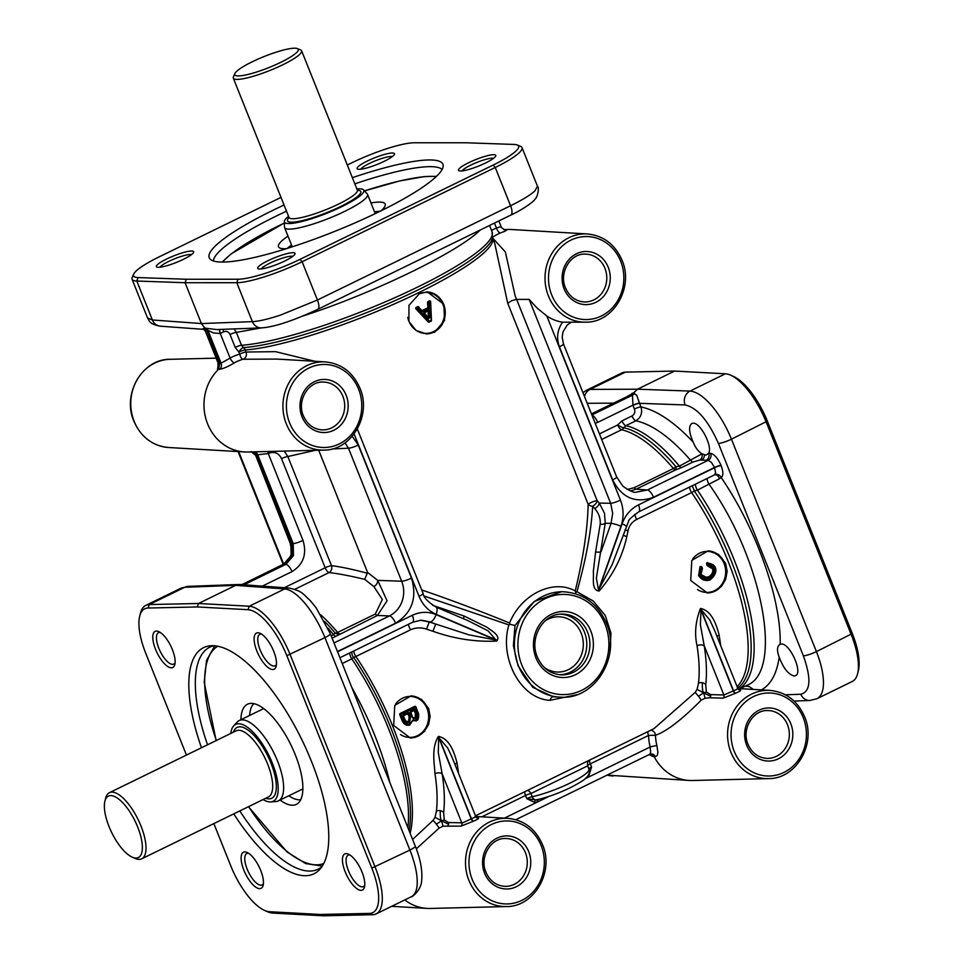 <?xml version="1.0" encoding="UTF-8"?>
<svg xmlns="http://www.w3.org/2000/svg" width="964" height="964" viewBox="0 0 964 964"><rect width="100%" height="100%" fill="white"/><g stroke="black" fill="none" stroke-linecap="round" stroke-linejoin="round"><path stroke-width="1.45" d="M261.461 327.881A10.508 9.507 -92.1 0 1 261.413 327.881L216.575 329.567L204.995 328.158L206.778 330.459L219.852 363.139L218.623 369.212A47.308 42.946 91 0 0 207.609 423.895A47.308 42.946 91 0 0 244.507 451.947A47.308 42.946 91 0 0 247.748 452.008L323.771 450.104C351.535 450.622 372.008 415.267 359.921 388.155C352.92 372.285 341.364 363.524 325.254 361.898A44.139 40.078 91 0 0 286.32 423.883A44.139 40.078 91 0 0 323.771 450.104M186.293 279.247L185.076 282.717L236.795 282.705A52.562 9.254 -21.8 0 0 265.184 276.584A52.562 9.254 -21.8 0 0 302.13 261.738L495.243 167.471A52.562 9.254 -21.8 0 0 519.536 152.408A52.562 9.254 -21.8 0 0 522.006 147.576A52.562 9.254 -21.8 0 0 520.608 146.359L517.282 144.986A49.935 8.784 158.2 0 1 516.258 150.745A49.935 8.784 158.2 0 1 493.182 165.049L300.069 259.316A49.935 8.784 158.2 0 1 264.967 273.427A49.935 8.784 158.2 0 1 238 279.235L186.293 279.247L138.057 277.572A49.935 8.784 158.2 0 1 133.707 274.101A49.935 8.784 158.2 0 1 135.888 271.27A49.935 8.784 158.2 0 1 158.964 256.966L280.994 197.391M493.182 165.049L495.243 167.471L510.559 205.742A10.508 4.001 -116 0 1 511.992 212.466A10.508 4.001 -116 0 1 510.763 215.117L510.763 215.117C520.512 210.779 533.176 202.32 534.924 199.319C537.864 196.921 539.394 187.233 537.478 186.269L534.924 190.884C530.429 195.017 522.307 199.97 510.559 205.742L317.433 300.021L280.572 315.059C268.064 319.168 258.653 321.373 252.363 321.639L201.404 323.555L204.995 328.158L202.717 328.808L203.79 329.363M197.295 606.959L198.512 603.488L149.287 604.561A52.562 20.015 -116 0 0 145.829 605.368A52.562 20.015 -116 0 0 140.467 613.176L139.696 616.213A49.935 19.015 64 0 1 148.082 608.031L197.295 606.959L248.025 609.694A49.935 19.015 64 0 1 268.052 623.588A49.935 19.015 64 0 1 286.85 655.677L371.815 868.106A49.935 19.015 64 0 1 378.611 899.99A49.935 19.015 64 0 1 369.489 913.402L320.289 914.462L269.558 911.727A49.935 19.015 64 0 1 264.594 910.426A49.935 19.015 64 0 1 249.519 897.846A49.935 19.015 64 0 1 230.721 865.744L213.863 823.593M145.829 605.368L181.124 588.136L184.69 587.281L235.65 585.365L198.512 603.488L249.266 606.223L248.025 609.694M591.438 413.881L630.119 395.132L632.444 395.168L632.986 405.41A5.254 0.928 158.2 0 1 636.674 403.916A5.254 0.928 158.2 0 1 639.518 403.314L636.698 395.168L633.312 393.143L631.227 395.132L591.667 414.436M674.631 371.056L637.505 389.191L590.004 389.408L586.654 390.167L621.949 372.935A52.562 20.015 64 0 1 625.407 372.128L674.631 371.056L725.386 373.791A52.562 20.015 64 0 1 730.604 375.165A52.562 20.015 64 0 1 746.473 388.42A52.562 20.015 64 0 1 766.26 422.196L851.224 634.625A52.562 20.015 64 0 1 858.37 668.197A52.562 20.015 64 0 1 857.599 673.691A52.562 20.015 64 0 1 852.236 681.488L816.954 698.719C820.75 696.767 822.894 692.285 823.401 685.271C823.859 675.848 821.533 664.63 816.424 651.616L731.459 439.186C726.157 426.172 719.506 414.93 711.492 405.495C703.467 396.337 696.297 391.529 689.983 391.083L637.505 389.191L633.312 393.143L627.492 396.276M332.11 638.192L377.406 615.478L387.082 600.801L377.719 580.364L401.675 581.232A7.881 1.386 -21.8 0 0 405.94 580.316A7.881 1.386 -21.8 0 0 411.483 578.087L358.271 445.055A7.881 1.386 158.2 0 1 352.728 447.284A7.881 1.386 158.2 0 1 348.474 448.2L401.675 581.232C404.229 587.871 404.374 594.571 402.096 601.343C399.626 608.019 395.409 612.875 389.444 615.912L334.014 642.964M494.737 243.434L507.727 303.238L511.86 300.66L516.632 299.406L529.116 299.394L537.297 308.263L546.805 315.987A44.85 40.717 91 0 0 562.578 322.181C557.3 329.772 556.252 338.002 559.433 346.859L612.634 479.879A7.881 1.386 -21.8 0 0 616.285 477.626A7.881 1.386 -21.8 0 0 616.647 476.903L622.792 486.109C629.287 490.809 633.734 492.833 636.156 492.194L647.386 489.989L708.179 460.31L711.468 462.443L714.493 467.48A5.254 0.928 158.2 0 1 718.192 465.998A5.254 0.928 158.2 0 1 721.036 465.383C717.831 458.201 714.36 454.201 710.625 453.381L708.661 453.309A5.254 4.724 -87.9 0 1 706.214 460.238L708.179 460.31A5.254 4.724 92.1 0 0 710.625 453.381M714.625 474.818A5.254 4.82 -113.5 0 1 721.144 477.469C723.446 475.903 723.434 471.962 721.132 465.636A5.254 0.928 -21.8 0 0 718.288 466.251A5.254 0.928 -21.8 0 0 714.601 467.733L638.517 504.871A7.881 3 64 0 1 639.59 509.908A7.881 3 64 0 1 638.674 511.896C631.673 516.957 628.287 520.138 628.528 521.452L612.104 564.711L598.499 590.004L596.367 578.087L605.235 523.283L604.476 513.149L599.271 503.1L597.138 500.665A5.254 0.928 -21.8 0 0 592.378 501.967A5.254 0.928 -21.8 0 0 588.148 504.293C587.642 528.766 583.328 557.662 575.207 590.98A10.351 5.905 -118.8 0 0 575.785 592.27L575.701 593.788M630.516 490.977L636.132 489.17L647.386 489.989A7.881 3 64 0 1 650.543 492.182A7.881 3 64 0 1 653.52 497.255L714.493 467.48L715.613 472.794L714.613 474.782M529.116 299.394L610.658 503.268L612.682 513.27L611.056 523.368L601.102 551.601A5.254 2.326 -169.6 0 1 595.607 551.866L593.33 571.544C593.993 577.34 591.113 590.209 598.957 591.028A5.254 2 64 0 1 598.716 590.51A5.254 2 64 0 1 598.499 590.004L620.973 526.26A7.881 1.145 -160.6 0 0 615.357 524.259A7.881 1.145 -160.6 0 0 611.056 523.368L605.235 523.283A5.254 2.892 -174 0 1 600.198 524.235L595.607 551.866M314.83 361.283L275.571 351.667L246.037 352.029A5.254 0.928 -21.8 0 0 243.205 352.704A5.254 0.928 -21.8 0 0 239.723 354.113A52.297 47.465 91 0 0 230.095 358.09L221.069 363.175A5.254 4.724 -88.5 0 1 219.84 369.248C223.66 368.573 228.504 366.428 234.397 362.813A47.043 42.705 -89 0 1 243.061 359.247L277.017 359.078L325.254 361.898M206.151 328.109A5.254 4.748 -92.1 0 1 207.959 330.411L213.61 332.966L220.262 333.508L223.72 331.809C226.492 330.797 228.589 331.676 230.022 334.472L235.18 347.365L238.891 352.041A5.254 1.892 124.1 0 1 243.41 347.606L241.506 345.281L236.349 332.387L261.28 327.893M254.592 451.839A5.254 4.748 -91.6 0 1 257.701 454.767L268.281 453.562A52.297 47.465 91 0 0 269.173 453.176C274.62 451.333 278.741 453.14 281.512 458.611L325.181 567.772A5.254 2 -116 0 0 327.025 570.989A5.254 2 -116 0 0 329.061 572.58A5.254 4.41 96.4 0 0 331.496 565.675L287.838 456.526L284.235 451.092M262.329 586.112L292.008 571.616A7.881 3 -116 0 0 289.031 566.555A7.881 3 -116 0 0 285.874 564.362L242.663 584.28L284.657 564.314L292.237 555.565L291.996 543.503L290.887 543.515L255.388 454.731L256.52 454.803L291.996 543.503L293.213 543.551L293.478 555.613L285.874 564.362L244.989 584.317A5.254 4.784 -85.8 0 1 243.567 584.738M241.771 584.606A5.254 4.748 -92.1 0 0 242.663 584.28L283.03 564.434A7.881 3 -116 0 1 283.549 564.314L291.104 555.577L290.887 543.515A7.881 1.386 -21.8 0 1 290.176 543.238L255.388 454.731A5.254 4.796 -86.4 0 0 252.556 451.887M468.034 620.671L488.182 630.902L495.978 640.048L468.637 634.758L429.257 621.949L420.099 620.226M339.931 657.737L412.532 622.298A7.881 3 -116 0 0 412.532 622.298L421.099 620.165L430.257 621.913L435.704 624.226L432.92 631.275C454.213 638.807 475.385 642.072 496.436 641.072A5.254 2 64 0 1 496.195 640.566A5.254 2 64 0 1 495.978 640.048L436.102 614.61A7.881 3.109 113 0 1 433.342 619.756A7.881 3.109 113 0 1 430.257 621.913L429.257 621.949L426.57 629.143L432.92 631.275M252.737 585.401L242.434 584.654M496.436 641.072L496.749 640.915A5.254 2 64 0 1 496.52 640.409A5.254 2 64 0 1 496.291 639.891L436.198 614.357A7.881 3.109 113 0 0 437.066 609.188A7.881 3.109 113 0 0 435.969 607.043L435.969 607.043A7.881 3.109 113 0 0 435.933 607.031M516.632 299.406L515.162 295.948L505.377 251.966L492.508 237.843A144.564 25.438 -21.8 0 1 418.906 292.55A144.564 25.438 -21.8 0 1 245.205 349.956A5.254 0.928 -21.8 0 0 242.386 350.631A5.254 0.928 -21.8 0 0 238.891 352.041L239.723 354.113A5.254 2.133 -105.7 0 0 243.061 359.247A5.254 4.495 89.6 0 0 246.037 352.029L245.205 349.956A5.254 4.531 85.9 0 0 243.41 347.606A145.48 25.594 -21.8 0 0 418.207 289.839A145.48 25.594 -21.8 0 0 492.423 238.108L492.038 231.734A146.395 25.763 158.2 0 1 417.508 287.127A146.395 25.763 158.2 0 1 241.506 345.281A5.254 0.928 -21.8 0 0 238.674 345.943A5.254 0.928 -21.8 0 0 235.18 347.365M691.947 485.892A5.254 1.422 -109.6 0 1 694.273 490.941L697.454 490.122L719.409 478.795A5.254 3.856 77.9 0 0 714.794 474.746M500.545 226.733L496.46 228.046A5.254 2.049 -113 0 0 500.34 232.987C506.196 230.866 507.908 229.806 505.437 229.83L504.329 229.757M598.957 591.028L599.283 590.872A5.254 2 64 0 1 599.042 590.354A5.254 2 64 0 1 598.825 589.848L622.105 523.813A7.881 1.145 -160.6 0 1 625.829 525.79A7.881 1.145 -160.6 0 1 626.239 526.38M632.986 405.41L634.42 409.013A5.254 0.928 158.2 0 1 638.12 407.531A5.254 0.928 158.2 0 1 640.964 406.916L639.518 403.314L685.091 404.952A10.508 9.435 -87.9 0 1 684.97 396.915A10.508 9.435 -87.9 0 1 689.983 391.083L725.386 373.791M349.775 652.929A5.254 2 -116 0 0 349.836 654.05A5.254 2 -116 0 0 351.8 658.87L353.559 657.267A5.254 4.543 51.6 0 1 352.161 651.772M218.213 364.693L217.515 369.212L219.84 369.248M587.329 233.951A44.139 40.078 91 0 0 548.408 295.936A44.139 40.078 91 0 0 585.859 322.169C613.622 322.675 634.083 287.32 622.009 260.208C615.008 244.338 603.44 235.578 587.329 233.951L511.414 229.516A47.308 42.946 91 0 0 508.173 229.468A47.308 42.946 91 0 0 504.317 229.757M562.578 322.181L585.859 322.169M404.772 899.942A47.308 42.946 91 0 0 427.076 908.401A47.308 42.946 91 0 0 430.318 908.45L506.341 906.558C534.104 907.064 554.565 871.709 542.479 844.609C535.478 828.727 523.922 819.978 507.811 818.34A44.139 40.078 91 0 0 468.89 880.325A44.139 40.078 91 0 0 506.341 906.558M537.743 799.542L536.96 799.759C547.395 797.361 558.505 793.348 570.302 787.709C579.557 782.84 584.582 779.78 585.353 778.538C588.823 775.695 590.016 772.55 588.932 769.103A36.801 6.471 158.2 0 1 570.194 783.021A36.801 6.471 158.2 0 1 532.2 796.698A5.254 3.675 78.3 0 0 535.719 799.903L526.778 798.65L534.755 802.47A2.627 1.097 90.8 0 1 535.719 799.903L537.743 799.542M720.723 645.723L719.12 634.963C716.541 625.335 712.179 610.983 700.659 608.453A5.254 2 -116 0 0 700.816 608.959A5.254 2 -116 0 0 701.009 609.465L709.781 620.033L714.42 629.962L737.894 688.645L737.388 689.031M737.219 688.477C738.641 688.453 737.412 689.224 733.544 690.79A2.627 1 -115.8 0 0 735.58 693.212C740.4 691.128 741.822 690.055 739.846 689.983L739.099 689.935M700.659 608.453L700.43 608.561C695.478 621.443 694.357 633.83 697.056 645.735A5.254 2.976 171 0 1 704.226 645.808L700.37 624.624L701.009 609.465L733.544 690.79A47.429 43.055 91 0 0 733.315 690.899L723.892 694.984A2.627 2.362 -88.4 0 1 723.133 698.153L735.363 693.321A44.802 40.669 -89 0 1 735.58 693.212M649.182 754.571L653.05 756.547L655.363 756.595L657.267 755.499L657.906 752.402L656.906 745.654A47.043 42.705 -89 0 1 655.472 735.255C666.353 731.58 681.608 719.879 701.238 700.129L705.154 698.249L709.817 697.755L723.133 698.153M650.543 754.005L654.182 756.632A47.308 42.946 91 0 0 689.164 780.454A47.308 42.946 91 0 0 692.405 780.503L768.429 778.611C796.192 779.117 816.653 743.762 804.566 716.662C797.565 700.78 786.009 692.031 769.899 690.393A44.139 40.078 91 0 0 730.965 752.39A44.139 40.078 91 0 0 768.429 778.611M556.818 696.984L553.24 696.719L532.791 687.344L518.09 665.871L513.378 645.663L514.993 625.528L534.213 601.452L561.361 591.763A52.731 47.875 91 0 0 518.463 665.883A52.731 47.875 91 0 0 559.602 697.153A52.731 47.875 91 0 0 560.518 697.189M447.73 825.702A2.627 2.362 91.6 0 0 448.597 824.268L441.536 820.762L443.066 826.196L461.045 826.1L473.276 821.268A2.627 1 63.8 0 1 471.227 818.846L462.708 822.822L448.477 822.545L444.271 819.966L443.645 812.58A5.254 4.121 6.8 0 0 440.319 810.712A5.254 4.121 6.8 0 0 436.415 811.146L435.017 817.339L433.113 820.34L412.604 839.451M443.645 812.58C444.946 801.397 444.44 788.456 442.139 773.755L438.283 752.571L438.704 737.52A5.254 2 64 0 1 438.512 737.014A5.254 2 64 0 1 438.343 736.508C431.209 748.148 434.451 763.042 434.969 773.67C437.186 787.865 437.668 800.349 436.415 811.146M475.132 816.424C476.565 816.4 475.336 817.171 471.456 818.737A47.429 43.055 91 0 0 471.227 818.846L438.704 737.52L447.706 747.98L452.345 757.933M481.819 816.821L525.513 795.493A5.254 0.928 158.2 0 1 528.332 794.312A5.254 0.928 158.2 0 1 530.935 793.541L587.63 765.862A5.254 0.928 158.2 0 1 588.233 765.067A5.254 0.928 158.2 0 1 590.305 763.862L648.543 735.436A52.297 47.465 91 0 0 650.134 747.004L650.652 752.306L649.82 754.258L651.062 753.932A5.254 4.76 87.9 0 1 655.363 756.595M585.787 778.153A2.627 1 -116 0 0 585.871 778.406A12.58 11.423 90.9 0 0 586.642 777.996L588.751 776.116L591.571 767.031L589.378 771.393M537.502 799.638A2.627 1.036 -109.9 0 0 537.43 802.024A12.592 11.423 91 0 0 538.225 801.662L549.143 796.336M537.984 799.53A2.627 1 -116 0 0 537.876 799.987A2.627 1 -116 0 0 538.225 801.662M347.317 165.025L352.089 162.687A49.935 8.784 158.2 0 1 387.179 148.589A49.935 8.784 158.2 0 1 414.159 142.78L465.853 142.768L514.089 144.443A49.935 8.784 158.2 0 1 517.282 144.986M360.705 169.218A17.473 3.073 158.2 0 1 374.273 161.253A17.473 3.073 158.2 0 1 391.276 156.469A17.473 3.073 158.2 0 1 392.288 156.59M359.09 169.315A20.099 3.531 -21.8 0 0 379.117 163.615A20.099 3.531 -21.8 0 0 394.384 154.397A20.099 3.531 -21.8 0 0 392.493 152.999A20.099 3.531 -21.8 0 0 369.224 160.132A20.099 3.531 -21.8 0 0 357.668 169.086A20.099 3.531 -21.8 0 0 359.09 169.315M462.033 170.917A17.473 3.073 158.2 0 1 475.601 162.94A17.473 3.073 158.2 0 1 492.604 158.168A17.473 3.073 158.2 0 1 493.616 158.277M460.418 171.002A20.099 3.531 -21.8 0 0 480.458 165.302A20.099 3.531 -21.8 0 0 495.713 156.096A20.099 3.531 -21.8 0 0 493.821 154.698A20.099 3.531 -21.8 0 0 470.553 161.819A20.099 3.531 -21.8 0 0 458.997 170.773A20.099 3.531 -21.8 0 0 460.418 171.002M261.268 268.92A17.473 3.073 158.2 0 1 274.836 260.955A17.473 3.073 158.2 0 1 291.839 256.171A17.473 3.073 158.2 0 1 292.851 256.291M259.653 269.004A20.099 3.531 -21.8 0 0 279.693 263.317A20.099 3.531 -21.8 0 0 294.948 254.098A20.099 3.531 -21.8 0 0 293.056 252.701A20.099 3.531 -21.8 0 0 269.787 259.834A20.099 3.531 -21.8 0 0 258.232 268.787A20.099 3.531 -21.8 0 0 259.653 269.004M159.94 267.233A17.473 3.073 158.2 0 1 173.496 259.268A17.473 3.073 158.2 0 1 190.511 254.484A17.473 3.073 158.2 0 1 191.523 254.604M158.325 267.317A20.099 3.531 -21.8 0 0 178.352 261.618A20.099 3.531 -21.8 0 0 193.619 252.411A20.099 3.531 -21.8 0 0 191.728 251.014A20.099 3.531 -21.8 0 0 168.459 258.147A20.099 3.531 -21.8 0 0 156.903 267.1A20.099 3.531 -21.8 0 0 158.325 267.317M794.191 675.981C788.383 674.535 783.383 668.269 779.201 657.147C776.683 650.399 776.996 646.121 780.153 644.301L781.418 644.048C789.938 643.205 803.193 672.956 795.517 675.692L794.191 675.981M780.093 644.338L780.153 644.301C781.358 599.524 756.475 529.164 721.144 477.469L719.409 478.795M857.599 673.691L858.37 670.643A49.935 19.015 -116 0 0 859.093 665.425A49.935 19.015 -116 0 0 852.309 633.541L767.344 421.111A49.935 19.015 -116 0 0 748.546 389.022A49.935 19.015 -116 0 0 733.471 376.43L730.604 375.165M705.865 455.141L702.009 453.827C698.334 451.598 695.393 447.67 693.164 442.042C688.947 432.426 688.477 426.257 691.766 423.497L693.092 423.208C700.394 422.425 712.854 446.525 708.661 453.309L705.865 455.141M263.425 883.614A17.473 6.652 64 0 1 262.136 884.916A17.473 6.652 64 0 1 260.858 885.193A17.473 6.652 64 0 1 247.784 870.625A17.473 6.652 64 0 1 246.808 853.514A17.473 6.652 64 0 1 248.085 853.248A17.473 6.652 64 0 1 248.628 853.297M259.629 888.651A20.099 7.652 -116 0 0 263.148 885.362A20.099 7.652 -116 0 0 259.159 866.925A20.099 7.652 -116 0 0 247.085 852.441A20.099 7.652 -116 0 0 244.94 851.911A20.099 7.652 -116 0 0 243.856 870.143A20.099 7.652 -116 0 0 259.629 888.651M320.289 914.462L323.434 915.8L372.658 914.728A52.562 20.015 -116 0 0 376.117 913.92A52.562 20.015 -116 0 0 382.25 900.629A52.562 20.015 -116 0 0 375.104 867.058L290.14 654.628A52.562 20.015 -116 0 0 270.354 620.852A52.562 20.015 -116 0 0 249.266 606.223L284.669 588.944C290.646 589.558 297.527 594.499 305.323 603.777C313.107 613.333 319.638 624.612 324.94 637.638L409.905 850.067C415.026 863.081 417.46 874.24 417.231 883.554C416.906 890.483 414.966 894.857 411.411 896.689L376.117 913.92M186.45 755.077L145.757 653.327A49.935 19.015 64 0 1 138.961 621.431A49.935 19.015 64 0 1 139.696 616.213M276.427 664.473A17.473 6.652 64 0 1 275.138 665.775A17.473 6.652 64 0 1 273.86 666.04A17.473 6.652 64 0 1 260.786 651.483A17.473 6.652 64 0 1 259.81 634.372A17.473 6.652 64 0 1 261.087 634.107A17.473 6.652 64 0 1 261.63 634.155M272.631 669.51A20.099 7.652 -116 0 0 276.162 666.22A20.099 7.652 -116 0 0 272.161 647.784A20.099 7.652 -116 0 0 260.087 633.3A20.099 7.652 -116 0 0 257.942 632.77A20.099 7.652 -116 0 0 256.858 651.001A20.099 7.652 -116 0 0 272.631 669.51M364.754 885.314A17.473 6.652 64 0 1 363.464 886.615A17.473 6.652 64 0 1 362.187 886.88A17.473 6.652 64 0 1 349.113 872.312A17.473 6.652 64 0 1 348.137 855.213A17.473 6.652 64 0 1 349.414 854.935A17.473 6.652 64 0 1 349.956 854.996M360.97 890.35A20.099 7.652 -116 0 0 364.488 887.049A20.099 7.652 -116 0 0 360.488 868.612A20.099 7.652 -116 0 0 348.414 854.128A20.099 7.652 -116 0 0 346.269 853.61A20.099 7.652 -116 0 0 345.184 871.83A20.099 7.652 -116 0 0 360.97 890.35M175.099 662.786A17.473 6.652 64 0 1 173.809 664.088A17.473 6.652 64 0 1 172.532 664.353A17.473 6.652 64 0 1 159.458 649.784A17.473 6.652 64 0 1 158.482 632.685A17.473 6.652 64 0 1 159.759 632.42A17.473 6.652 64 0 1 160.301 632.468M171.303 667.823A20.099 7.652 -116 0 0 174.821 664.533A20.099 7.652 -116 0 0 170.833 646.097A20.099 7.652 -116 0 0 158.759 631.613A20.099 7.652 -116 0 0 156.614 631.083A20.099 7.652 -116 0 0 155.529 649.314A20.099 7.652 -116 0 0 171.303 667.823M422.34 311.095L428.57 308.046L428.233 302.515L427.546 302.539L427.859 307.721L429.51 308.396L429.161 302.479L430.354 301.901L431.161 320.458L429.558 321.229L417.135 307.914L416.785 308.625L418.689 307.588L422.497 311.818L418.87 307.287M422.027 310.757L418.557 307.07M715.649 568.7L715.288 567.398L707.456 562.566A1.048 0.952 91 0 0 706.564 563.795L707.925 563.096L708.215 565.567L707.263 563.711L708.179 563.084M701.635 567.061L700.852 566.94L701.635 567.061M428.799 318.277L429.161 317.698A26.426 23.992 -89 0 1 428.992 315.903L428.305 315.939A26.956 24.474 91 0 0 428.474 317.771L428.377 317.867M427.98 310.625L428.932 310.721L429.221 315.903A26.426 23.992 91 0 0 429.39 317.698L428.618 318.192M428.426 318.494L427.209 316.566L428.426 318.494L430.077 317.626A25.895 23.51 -89 0 1 429.92 315.879L428.992 315.903L428.751 310.902L429.667 310.878A1.048 0.952 91 0 0 428.329 309.974L424.401 311.902L424.124 313.071M428.618 708.419L430.137 716.421L428.618 724.494L424.389 731.423L418.183 736.147L410.266 737.954L393.673 725.47L394.77 705.407L410.965 695.912L421.473 699.37L428.618 708.419M725.651 563.41L727.169 571.423L725.639 579.497L721.421 586.413L715.216 591.149L707.299 592.956L690.706 580.473L691.803 560.397L707.998 550.902L718.505 554.36L725.651 563.41M443.886 304.371L444.524 320.47L434.752 332.134L426.594 333.942L416.087 330.483L408.941 321.434L408.953 305.359L419.376 293.695L427.293 291.887L443.886 304.371M287.139 248.459A55.635 9.785 158.2 0 1 291.55 245.013M374.526 211.827A55.635 9.785 158.2 0 1 380.093 211.273M286.428 248.676A57.466 10.11 158.2 0 1 284.079 248.736A57.466 10.11 158.2 0 1 278.644 247.085A57.466 10.11 158.2 0 1 287.995 236.108M370.971 202.922A57.466 10.11 158.2 0 1 379.599 202.103A57.466 10.11 158.2 0 1 385.299 204.428A57.466 10.11 158.2 0 1 380.756 210.947M288.561 216.31A42.765 7.519 -21.8 0 0 284.344 221.6L284.488 227.094A44.681 7.857 -21.8 0 0 284.585 227.6A44.681 7.857 -21.8 0 0 288.947 229.131A44.681 7.857 -21.8 0 0 337.123 214.888A44.681 7.857 -21.8 0 0 367.561 194.415A44.681 7.857 -21.8 0 0 367.284 193.969L363.597 189.896A42.765 7.519 -21.8 0 0 359.692 188.848A42.765 7.519 -21.8 0 0 356.897 188.98M288.839 795.77A53.876 20.521 -116 0 0 299.238 799.831A53.876 20.521 -116 0 0 300.72 799.746M280.102 800.036A55.719 21.22 -116 0 0 292.261 805.241A55.719 21.22 -116 0 0 297.828 803.446A55.719 21.22 -116 0 0 292.261 747.751A55.719 21.22 -116 0 0 251.52 703.383A55.719 21.22 -116 0 0 249.098 703.648A55.719 21.22 -116 0 0 240.904 719.722M270.776 801.915L275.873 801.53A44.681 17.015 -116 0 0 278.391 800.867A44.681 17.015 -116 0 0 275.885 757.126A44.681 17.015 -116 0 0 242.458 719.879A44.681 17.015 -116 0 0 239.18 720.554A44.681 17.015 -116 0 0 237.12 722.132L233.674 725.916A42.765 16.28 64 0 1 238.783 723.759A42.765 16.28 64 0 1 272.029 762.343A42.765 16.28 64 0 1 270.776 801.915A42.765 16.28 64 0 1 270.053 801.94A42.765 16.28 64 0 1 263.1 799.554M238.108 75.927A34.174 6.013 -21.8 0 0 277.668 63.805A34.174 6.013 -21.8 0 0 297.322 48.574A34.174 6.013 -21.8 0 0 294.888 48.2A34.174 6.013 -21.8 0 0 260.834 57.888A34.174 6.013 -21.8 0 0 234.891 73.553A34.174 6.013 -21.8 0 0 238.108 75.927M234.891 73.553L233.421 76.831A36.801 6.471 -21.8 0 0 233.3 78.132A36.801 6.471 -21.8 0 0 236.879 79.385A36.801 6.471 -21.8 0 0 276.56 67.661A36.801 6.471 -21.8 0 0 301.624 50.803A36.801 6.471 -21.8 0 0 300.648 49.947L297.322 48.574M284.344 221.6A42.765 7.519 -21.8 0 0 288.61 223.552A42.765 7.519 -21.8 0 0 335.966 209.369A42.765 7.519 -21.8 0 0 363.597 189.896M230.818 733.423A42.765 16.28 64 0 1 233.674 725.916M104.907 801.192L105.666 798.144A36.801 14.014 64 0 1 109.414 792.685A36.801 14.014 64 0 1 112.113 792.119A36.801 14.014 64 0 1 139.635 822.798A36.801 14.014 64 0 1 141.708 858.816A36.801 14.014 64 0 1 139.009 859.382A36.801 14.014 64 0 1 135.093 858.418L132.225 857.153A34.174 13.014 64 0 1 111.679 832.522A34.174 13.014 64 0 1 104.907 801.192A34.174 13.014 64 0 1 110.884 795.589A34.174 13.014 64 0 1 137.707 827.052A34.174 13.014 64 0 1 135.864 858.044A34.174 13.014 64 0 1 132.225 857.153M321.783 866.877A123.537 47.043 64 0 1 318.228 869.167A123.537 47.043 64 0 1 309.191 871.07A123.537 47.043 64 0 1 239.819 810.917M207.537 744.786A123.537 47.043 64 0 1 209.839 647.145A123.537 47.043 64 0 1 213.827 645.747M233.758 813.881A125.826 47.911 -116 0 0 304.793 875.722A125.826 47.911 -116 0 0 319.819 869.359A125.826 47.911 -116 0 0 302.961 742.015A125.826 47.911 -116 0 0 212.791 645.699A125.826 47.911 -116 0 0 210.658 645.76A125.826 47.911 -116 0 0 201.476 747.751M354.836 183.847A123.537 21.738 158.2 0 1 431.029 166.664A123.537 21.738 158.2 0 1 442.115 169.471M284.043 205.019A125.826 22.136 -21.8 0 0 210.019 258.979A125.826 22.136 -21.8 0 0 221.515 262.051A125.826 22.136 -21.8 0 0 353.487 223.552A125.826 22.136 -21.8 0 0 443.199 165.712A125.826 22.136 -21.8 0 0 430.631 159.964A125.826 22.136 -21.8 0 0 352.378 177.689M705.154 698.249L703.624 692.815L710.685 696.321A2.627 2.362 -88.4 0 1 709.817 697.755M697.056 645.735C699.274 659.918 699.756 672.414 698.49 683.199L697.093 689.393L703.624 692.815L698.502 696.273L701.238 700.129M697.093 689.393L695.201 692.393L698.502 696.273M710.564 694.598L706.359 692.019L703.624 692.815C702.563 691.2 702.154 687.85 702.394 682.765A5.254 4.121 -173.2 0 1 705.732 684.645C707.022 673.45 706.528 660.509 704.226 645.808L723.892 694.984L710.564 694.598A2.627 2.362 -88.4 0 1 710.685 696.321M698.49 683.199A5.254 4.121 -173.2 0 1 702.394 682.765M706.359 692.019L705.732 684.645M435.017 817.339L441.536 820.762L436.427 824.208L433.113 820.34M416.315 848.814L439.15 828.076L436.427 824.208M439.15 828.076L443.066 826.196M444.271 819.966L441.536 820.762C440.476 819.147 440.066 815.797 440.319 810.712M213.406 260.955A123.537 21.738 158.2 0 1 286.513 211.176M253.797 703.648A53.876 20.521 -116 0 0 249.628 715.457M706.564 563.795L707.805 566.085L712.758 568.868C713.083 572.351 711.794 574.954 708.877 576.665C705.769 577.785 703.214 576.99 701.214 574.291L701.069 573.773M430.077 317.626L428.474 317.771L424.136 312.866M412.411 720.506L410.013 724.169C407.109 724.627 405.001 723.337 403.699 720.301L400.916 713.89L400.675 714.589L401.325 714.384L415.737 707.347L418.316 713.011L415.315 706.805L400.699 713.89L415.11 706.853L414.701 706.371L400.277 713.408L399.795 714.794L402.169 720.723L402.819 720.518L400.675 714.589L403.036 720.518L408.579 724.904L410.025 724.639L412.797 720.084M405.35 721.421L409.495 722.831L410.64 716.565L409.278 713.167A1.048 0.952 91 0 0 408.025 712.625L403.639 714.77A1.048 0.952 91 0 0 403.157 716.156L404.639 719.867M407.676 713.276L409.11 716.975L408.447 721.855L405.483 720.819L403.374 715.746M701.274 574.52C700.744 573.05 701.117 571.122 702.382 568.736L701.635 566.989L702.382 568.736L701.009 574.725C703.274 577.99 706.251 578.966 709.926 577.641L706.829 577.665L701.25 574.568C701.732 576.026 703.587 577.075 706.841 577.665L706.6 577.665M702.226 567.832L701.527 566.639L700.057 566.579L698.587 575.508L700.635 566.928L699.466 575.303L701.431 567.29L702.202 568.411L701.009 574.725M709.926 577.641C713.36 575.616 714.818 572.556 714.288 568.447L708.383 565.049L708.166 563.627L715.348 567.639L707.456 562.566M264.594 910.426L267.462 911.691A52.562 20.015 -116 0 0 272.679 913.065L323.434 915.8M133.707 274.101L132.237 277.391A52.562 9.254 -21.8 0 0 132.068 279.247A52.562 9.254 -21.8 0 0 136.816 281.03L185.076 282.717L201.404 323.555L152.384 319.976L147.54 317.939L132.068 279.247M588.136 775.43A2.627 0.711 -141.3 0 0 588.751 776.116M586.425 777.526A2.627 0.952 -122.1 0 0 586.642 777.996L650.134 747.004A5.254 0.615 166.3 0 1 656.906 745.654M534.755 802.47L537.43 802.024L504.401 818.147M448.597 824.268A2.627 2.362 91.6 0 0 448.477 822.545M461.045 826.1A2.627 2.362 91.6 0 0 461.804 822.931L442.139 773.755A5.254 2.976 -9 0 0 434.969 773.67M477.168 817.978L475.3 816.978M473.276 821.268A44.802 40.669 -89 0 1 473.493 821.159C478.325 819.075 479.747 817.99 477.758 817.93L477.023 817.882M455.008 764.597A5.254 3 170 0 1 457.032 762.91C454.442 753.27 450.092 738.918 438.572 736.4L438.343 736.508M458.635 773.67L457.032 762.91M474.794 814.074L472.746 808.953M575.207 590.98C553.276 578.605 521.018 594.342 509.582 623.021C478.939 610.501 449.646 599.488 421.702 589.956M514.993 625.528L510.125 624.323A10.351 1.783 66.3 0 1 509.582 623.021M424.341 596.101L508.908 624.913L510.125 624.323M508.908 624.913C498.918 657.737 520.584 699.081 550.07 700.31L576.556 694.803M609.899 652.062L610.983 633.191L605.223 615.418L593.282 601.054L576.93 591.703C586.124 558.843 591.354 530.345 592.643 506.196L594.704 508.558C598.777 513.113 600.608 518.343 600.198 524.235M575.785 592.27L576.93 591.703M553.722 696.767A52.562 47.718 91 0 0 555.553 696.912L561.422 697.213C595.258 699.31 621.202 656.279 606.38 623.178C597.62 603.5 583.22 593.029 563.181 591.751L561.361 591.763A52.731 47.875 91 0 1 562.277 591.751M753.33 689.429L749.173 686.549L745.377 686.091M738.159 688.549L739.002 687.26A5.254 5.013 -5.7 0 0 737.388 687.38M736.882 686.127L734.833 681.006M719.12 634.963A5.254 3 -10 0 0 717.096 636.662M695.201 692.393L653.954 728.676L536.671 785.925M650.712 730.254A5.254 4.712 -104.9 0 1 655.472 735.255L648.543 735.436A5.254 2 -116 0 1 647.82 732.23A5.254 2 -116 0 1 647.88 731.64M599.283 590.872C613.188 574.797 622.37 556.722 626.805 536.623L628.034 530.79C629.07 525.717 631.998 521.898 636.818 519.355L691.646 492.58A144.564 55.044 64 0 1 728.398 562.072A144.564 55.044 64 0 1 737.111 686.693M496.749 640.915C501.147 635.65 491.062 630.564 487.206 627.383L464.118 616.044L432.667 605.296M353.824 650.953A5.254 2 -116 0 0 353.884 651.676A5.254 2 -116 0 0 355.873 656.508L410.604 629.781C415.689 627.516 421.015 627.299 426.57 629.143M601.681 439.488L621.599 429.763A5.254 2 64 0 1 619.563 428.185A5.254 2 64 0 1 617.707 424.955A5.254 1.121 -150.8 0 0 623.768 427.727A145.48 55.394 -116 0 1 675.921 466.721A5.254 2.711 -40.4 0 1 673.414 468.516A5.254 2 64 0 0 674.523 469.552A5.254 2 64 0 0 675.499 469.95L681.56 467.6A5.254 2 64 0 1 680.56 467.191A5.254 2 64 0 1 679.439 466.118L675.921 466.721A5.254 1.904 -107 0 1 675.499 469.95L636.132 489.17A5.254 2 64 0 1 635.156 488.772A5.254 2 64 0 1 634.047 487.736L627.311 489.483M634.047 487.736L673.414 468.516A144.564 55.044 64 0 0 621.599 429.763A5.254 4.651 102.8 0 0 623.768 427.727L625.865 425.666L635.879 420.774C640.952 417.593 642.639 412.966 640.964 406.916C656.761 410.278 674.161 421.979 693.164 442.042M591.884 414.966L632.444 395.168A5.254 4.724 92.1 0 0 634.517 393.192M591.486 413.99L630.119 395.132A5.254 4.82 89.7 0 0 632.227 393.155M681.56 467.6L692.971 462.021L699.731 460.057A5.254 4.35 85.4 0 0 702.009 453.827L679.439 466.118A146.395 55.743 -116 0 0 625.865 425.666A5.254 2 64 0 1 623.829 424.076A5.254 2 64 0 1 621.973 420.858L617.707 424.955L599.439 433.872M507.727 303.238L588.148 504.293A5.254 3.41 -178.4 0 0 592.643 506.196A5.254 2.735 138.5 0 0 597.138 500.665L516.644 299.418M504.642 229.854A5.254 4.796 93.6 0 1 504.618 229.854L500.557 226.902M594.704 508.558A5.254 2.639 139.2 0 0 599.271 503.1L610.658 503.268A7.881 1.386 -21.8 0 0 614.924 502.352A7.881 1.386 -21.8 0 0 620.455 500.123L546.805 315.987M626.805 536.623A5.254 2.338 11.2 0 1 623.262 534.815M628.034 530.79A5.254 2.446 10.4 0 1 625.118 529.561M699.731 460.057L706.214 460.238M707.154 478.469A5.254 2 64 0 0 707.202 479.59A5.254 2 64 0 0 709.179 484.398C762.524 559.421 783.636 671.052 747.148 685.223L740.111 688.658M302.66 316.096C372.188 293.767 458.551 251.905 480.193 230.047M230.022 334.472A5.254 0.928 -21.8 0 1 233.517 333.05A5.254 0.928 -21.8 0 1 236.349 332.387L234.095 328.905M524.85 791.697A5.254 2 -116 0 0 524.79 792.288A5.254 2 -116 0 0 525.513 795.493L526.778 798.65A5.254 0.928 -21.8 0 1 529.598 797.469A5.254 0.928 -21.8 0 1 532.2 796.698L530.935 793.541A5.254 3.748 70.5 0 0 527.38 790.456M588.136 760.801L589.004 760.331C587.715 761.102 587.269 762.958 587.642 765.886L587.63 765.862M653.05 756.547A5.254 4.784 94.1 0 0 650.218 754.089M294.803 589.305L329.061 572.58C338.051 573.556 349.932 575.821 364.729 579.376L367.573 572.423L377.719 580.364A5.254 3.531 -49.3 0 1 373.863 586.558L382.347 599.512L375.309 614.032L337.641 632.432A5.254 2 -116 0 0 338.75 633.469A5.254 2 -116 0 0 339.726 633.866A5.254 4.76 43.9 0 1 335.207 633.047L331.267 636.083M367.766 573.327C352.716 569.314 340.629 566.772 331.496 565.675A5.254 0.928 -21.8 0 0 328.664 566.35A5.254 0.928 -21.8 0 0 325.181 567.772L284.32 587.715M364.729 579.376L373.863 586.558M268.679 451.477A5.254 2.024 -114.2 0 0 269.173 453.176M267.763 451.501A5.254 2.049 -113 0 0 268.281 453.562L303.009 540.406A7.881 1.386 -21.8 0 1 297.466 542.636A7.881 1.386 -21.8 0 1 293.213 543.551L257.701 454.767L256.52 454.803L253.412 451.863M223.046 329.327A5.254 2 -116 0 0 223.72 331.809M203.862 328.073A5.254 4.784 -85.8 0 1 205.645 330.375L207.959 330.411L221.069 363.175L217.948 362.657L218.021 365.344L219.069 364.235M205.368 331.182L218.744 363.127A5.254 4.82 -89.7 0 1 217.515 369.212M464.118 616.044L463.371 618.683M468.07 620.683L435.969 607.043C427.787 601.873 423.485 597.306 423.063 593.354L357.319 428.992M219.708 329.447A5.254 2.012 -115.2 0 0 220.262 333.508L230.095 358.09A5.254 1.952 -119 0 0 234.397 362.813M389.878 782.635C382.31 751.052 369.61 719.289 351.764 687.332M289.2 588.064A10.508 9.58 -85.8 0 0 284.669 588.944L235.65 585.365L239.193 584.473L289.2 588.064C302.985 591.33 302.72 593.872 310.179 600.536L316.072 607.742L330.291 633.661A10.508 1.856 158.2 0 1 329.796 634.625A10.508 1.856 158.2 0 1 324.94 637.638L286.85 655.677M559.433 346.859A7.881 1.386 -21.8 0 0 563.072 344.606A7.881 1.386 -21.8 0 0 563.446 343.871L562.193 337.147L563.036 331.809L567.278 324.976L570.881 322.542M345.004 442.886L348.474 448.2L332.014 448.971M367.573 572.423L318.698 450.236M281.512 458.611A5.254 0.928 -21.8 0 1 285.007 457.189A5.254 0.928 -21.8 0 1 287.838 456.526L315.373 450.321M761.391 689.899C770.887 684.561 776.827 673.643 779.201 657.147M634.42 409.013C635.348 412.05 634.529 414.375 631.998 415.966A5.254 2 64 0 0 633.842 419.183A5.254 2 64 0 0 635.879 420.774C652.592 424.473 670.908 437.74 690.851 460.551A5.254 2 64 0 0 691.983 461.611A5.254 2 64 0 0 692.971 462.021M586.654 390.167L582.955 392.649M605.043 624.178A50.104 45.489 -89 0 1 581.726 690.308A50.104 45.489 -89 0 1 521.765 664.835A50.104 45.489 -89 0 1 545.094 598.704A50.104 45.489 -89 0 1 605.043 624.178M300.069 259.316L302.13 261.738L317.433 300.021A10.508 4.001 64 0 1 318.867 306.733A10.508 4.001 64 0 1 317.638 309.396L510.763 215.117M317.638 309.396C292.899 320.904 274.162 327.061 261.413 327.881L261.413 327.881A10.508 9.507 -92.1 0 1 257.677 327.182A10.508 9.507 -92.1 0 1 252.363 321.639L236.795 282.705L238 279.235M148.082 608.031L149.287 604.561L184.69 587.281A10.508 9.507 87.9 0 1 188.209 586.377L239.193 584.473M794.083 701.069L809.856 700.479A10.508 9.507 -92.1 0 1 809.856 700.479A10.508 9.507 -92.1 0 1 809.844 700.479A10.508 9.507 -92.1 0 1 806.109 699.78A10.508 9.507 -92.1 0 1 800.795 694.237L785.443 694.815M138.057 277.572L136.816 281.03L152.384 319.976A10.508 9.58 94.2 0 0 157.626 325.519A10.508 9.58 94.2 0 0 160.434 326.194L203.802 329.363M625.407 372.128L590.004 389.408A10.508 9.64 89.7 0 0 584.919 395.24A10.508 9.64 89.7 0 0 584.533 396.614M587.197 403.277L613.417 403.145M767.344 421.111L731.459 439.186A10.508 1.856 158.2 0 1 724.072 442.151A10.508 1.856 158.2 0 1 718.397 443.38L803.361 655.797A10.508 1.856 -21.8 0 0 809.037 654.58A10.508 1.856 -21.8 0 0 816.424 651.616L852.309 633.541M371.815 868.106L409.905 850.067A10.508 1.856 -21.8 0 0 414.761 847.055A10.508 1.856 -21.8 0 0 415.255 846.091L330.291 633.661M283.681 564.097L238.686 451.61M375.309 614.032A5.254 2 64 0 0 376.418 615.08A5.254 2 64 0 0 377.406 615.478L389.444 615.912A7.881 3 -116 0 1 392.613 618.105A7.881 3 -116 0 1 395.577 623.166C412.038 612.887 417.328 597.849 411.483 578.087M337.448 651.544L395.577 623.166M354.101 433.945L419.051 596.342A7.881 1.386 -21.8 0 0 422.69 594.077A7.881 1.386 -21.8 0 0 423.063 593.354M412.532 622.298A7.881 3 -116 0 0 413.448 620.31A7.881 3 -116 0 0 412.375 615.273L337.545 651.797M342.244 663.533L351.8 658.87A146.395 55.743 64 0 1 388.456 728.41A146.395 55.743 64 0 1 407.893 827.678M410.604 629.781A5.254 2 64 0 1 408.616 624.961A5.254 2 64 0 1 408.555 624.238M219.828 329.447A5.254 2 -116 0 0 219.732 330.062A5.254 2 -116 0 0 220.443 333.411M335.906 636.336A5.254 2 64 0 1 334.918 635.927A5.254 2 64 0 1 333.785 634.854A146.395 55.743 64 0 0 327.929 628.142M689.597 487.037A5.254 2 64 0 0 689.658 487.76A5.254 2 64 0 0 691.646 492.58A5.254 1.711 145.8 0 0 694.273 490.941A145.48 55.394 -116 0 1 731.254 560.867A145.48 55.394 -116 0 1 739.002 687.26A5.254 4.832 48.3 0 0 737.327 687.26M739.641 688.633A146.395 55.743 -116 0 0 734.11 559.674A146.395 55.743 -116 0 0 697.454 490.122A5.254 2 64 0 1 695.478 485.314A5.254 2 64 0 1 695.418 484.193M494.472 223.07L496.46 228.046A52.297 47.465 91 0 0 491.544 230.492M591.968 415.207A7.881 3 64 0 1 594.716 417.328A7.881 3 64 0 1 597.68 422.389L632.902 405.193A5.254 0.892 159 0 1 639.457 403.169M636.818 519.355A5.254 2 64 0 1 634.83 514.523A5.254 2 64 0 1 634.806 514.306M409.146 830.799A145.48 55.394 -116 0 0 390.541 727.193A145.48 55.394 -116 0 0 353.559 657.267A5.254 1.711 145.8 0 0 355.873 656.508A144.564 55.044 -116 0 1 392.625 725.988A144.564 55.044 -116 0 1 410.17 833.366M561.795 614.092A30.402 27.595 -89 0 1 587.582 632.155A30.402 27.595 -89 0 1 560.771 674.836C549.974 673.788 542.154 667.811 537.309 656.906C528.899 638.048 543.19 613.61 561.795 614.092M590.848 631.107A33.029 29.98 91 0 0 551.336 614.321A33.029 29.98 91 0 0 535.972 657.906A33.029 29.98 91 0 0 575.484 674.692A33.029 29.98 91 0 0 590.848 631.107M559.277 674.704A30.27 27.474 91 0 0 584.461 632.155A30.27 27.474 91 0 0 560.289 614.176M545.202 620.828A27.643 25.1 -89 0 1 581.196 633.203A27.643 25.1 -89 0 1 574.423 665.473A27.643 25.1 -89 0 1 544.431 667.558M734.231 751.342A41.512 37.692 -89 0 1 753.559 696.55A41.512 37.692 -89 0 1 803.229 717.65A41.512 37.692 -89 0 1 783.913 772.441A41.512 37.692 -89 0 1 734.231 751.342M767.633 710.552A23.919 21.714 -89 0 1 787.516 724.771A23.919 21.714 -89 0 1 766.826 758.391C758.198 757.728 751.92 753.017 748.004 744.268C741.292 729.23 752.932 709.817 767.633 710.552M790.793 723.723A26.558 24.1 91 0 0 759.029 710.227A26.558 24.1 91 0 0 746.666 745.268A26.558 24.1 91 0 0 778.442 758.764A26.558 24.1 91 0 0 790.793 723.723M289.586 422.834A41.512 37.692 -89 0 1 308.902 368.043A41.512 37.692 -89 0 1 358.584 389.155A41.512 37.692 -89 0 1 339.256 443.934A41.512 37.692 -89 0 1 289.586 422.834M322.976 382.057A23.919 21.714 -89 0 1 342.871 396.276A23.919 21.714 -89 0 1 322.181 429.884C313.553 429.221 307.275 424.522 303.359 415.773C296.647 400.723 308.287 381.31 322.976 382.057M346.148 395.228A26.558 24.1 91 0 0 314.372 381.72A26.558 24.1 91 0 0 302.021 416.761A26.558 24.1 91 0 0 333.785 430.257A26.558 24.1 91 0 0 346.148 395.228M170.062 359.307C142.298 358.789 121.838 394.143 133.924 421.256C140.925 437.126 152.481 445.886 168.592 447.513A44.139 40.078 -89 0 1 134.153 421.34A44.139 40.078 -89 0 1 170.062 359.307L216.153 358.15M505.546 838.499A23.919 21.714 -89 0 1 525.44 852.718A23.919 21.714 -89 0 1 504.75 886.338C496.111 885.675 489.845 880.963 485.928 872.215C479.204 857.165 490.845 837.764 505.546 838.499M528.718 851.67A26.558 24.1 91 0 0 496.942 838.174A26.558 24.1 91 0 0 484.591 873.215A26.558 24.1 91 0 0 516.355 886.711A26.558 24.1 91 0 0 528.718 851.67M585.064 254.11A23.919 21.714 -89 0 1 604.958 268.329A23.919 21.714 -89 0 1 584.268 301.937C575.629 301.274 569.363 296.575 565.446 287.826C558.734 272.776 570.363 253.363 585.064 254.11M608.236 267.281A26.558 24.1 91 0 0 576.46 253.785A26.558 24.1 91 0 0 564.109 288.814A26.558 24.1 91 0 0 595.873 302.322A26.558 24.1 91 0 0 608.236 267.281M551.673 294.888A41.512 37.692 -89 0 1 570.989 240.108A41.512 37.692 -89 0 1 620.659 261.208A41.512 37.692 -89 0 1 601.343 315.999A41.512 37.692 -89 0 1 551.673 294.888M472.155 879.276A41.512 37.692 -89 0 1 491.471 824.497A41.512 37.692 -89 0 1 541.141 845.597A41.512 37.692 -89 0 1 521.825 900.388A41.512 37.692 -89 0 1 472.155 879.276M588.884 768.983A5.254 0.928 -21.8 0 1 589.498 768.224A5.254 0.928 -21.8 0 1 591.571 767.031L590.305 763.862A5.254 2 64 0 1 589.582 760.656A5.254 2 64 0 1 589.643 760.066M735.363 693.321A2.627 1 -116.2 0 1 733.315 690.899L700.792 609.585A5.254 2 -116 0 1 700.599 609.067A5.254 2 -116 0 1 700.43 608.561M741.605 687.922A5.254 2 -116 0 0 741.557 688.489A5.254 2 -116 0 0 741.557 688.742M438.572 736.4A5.254 2 64 0 0 438.741 736.906A5.254 2 64 0 0 438.933 737.412L471.456 818.737A2.627 1 64.2 0 0 473.493 821.159M585.028 778.816L585.871 778.406M369.489 913.402L372.658 914.728M429.233 321.759L430.812 321.096M430.571 301.684L429.305 300.925L428.112 301.515L428.522 301.997L430.04 301.383M416.291 307.287L418.28 307.106L416.291 307.287A1.048 0.952 91 0 0 416.014 308.998L416.785 308.625L429.57 321.699L416.556 308.625L418.34 307.07M429.185 321.747L428.245 321.976A1.048 0.952 91 0 0 429.281 322.181M430.595 301.744L428.305 302.202L428.799 308.058L422.413 311.167M428.462 302.515L429.161 302.479L428.462 302.515M427.859 307.721L422.051 310.553M430.643 301.744A1.048 0.952 91 0 0 429.305 300.925M416.014 308.998L428.245 321.976M706.781 565.217L707.805 566.085M411.652 715.433L410.435 712.3L414.171 710.444L415.315 713.324L415.978 713.107L414.508 709.938M415.701 710.022L415.05 710.239L416.195 713.119L415.496 718.361L412.713 717.674L410.712 711.781L410.218 712.709L412.568 718.023L415.906 718.843L416.858 712.902L415.701 710.022A1.048 0.952 91 0 0 414.448 709.492L410.7 711.324A1.048 0.952 91 0 0 410.218 712.709M410.7 711.324L414.448 709.492M410.748 711.757L414.616 709.926M412.713 717.674L411.471 715.854M416.858 712.902L415.978 713.107L415.279 718.361L415.906 718.843M403.639 714.77L403.422 715.951L408.025 712.625M403.374 715.71L408.628 713.372L409.989 716.77L409.495 722.831M409.11 716.975L409.76 716.77L408.399 713.372L409.278 713.167M408.447 721.855L409.085 722.349L408.158 722.518L405.579 721.144L403.157 716.156M410.64 716.565L409.76 716.77L408.857 722.349L408.061 722.518M418.665 714.095L415.87 706.949M418.34 712.962L418.292 712.95C419.111 716.397 418.557 718.891 416.605 720.433L413.086 720.108L416.605 720.433C418.292 720.349 418.858 717.855 418.34 712.974M403.699 720.301L402.819 720.518L408.362 724.904L410.025 724.639M424.136 312.842L428.052 310.926L428.305 315.939M424.437 312.348L428.305 310.456L424.16 313.131M428.908 318.301L424.268 313.24L427.088 316.939M427.209 316.566L424.281 313.3M424.401 311.902A1.048 0.952 91 0 0 424.1 313.601M410.134 737.954A21.027 19.087 91 0 0 427.739 708.395A21.027 19.087 91 0 0 410.809 695.912M395.662 703.973A20.497 18.605 -89 0 1 427.076 708.612A20.497 18.605 -89 0 1 422.34 732.266A20.497 18.605 -89 0 1 400.458 734.532M707.166 592.956A21.027 19.087 91 0 0 724.759 563.398A21.027 19.087 91 0 0 707.841 550.902M692.682 558.963A20.497 18.605 -89 0 1 724.109 563.603A20.497 18.605 -89 0 1 719.373 587.257A20.497 18.605 -89 0 1 697.49 589.534M426.233 333.93A21.027 19.087 91 0 0 443.645 304.371A21.027 19.087 91 0 0 426.919 291.887M418.665 294.056A20.497 18.605 -89 0 1 442.994 304.588A20.497 18.605 -89 0 1 433.451 331.64A20.497 18.605 -89 0 1 408.917 321.217A20.497 18.605 -89 0 1 407.772 317.349M222.6 262.051A120.91 21.268 158.2 0 1 281.139 224.576A120.91 21.268 158.2 0 1 284.38 222.997M217.744 646.254A120.91 46.043 -116 0 0 216.346 740.485M233.3 78.132L289.031 217.466A36.801 6.471 -21.8 0 0 292.61 218.732A36.801 6.471 -21.8 0 0 338.629 204.055A36.801 6.471 -21.8 0 0 357.355 190.137L357.439 190.583M289.055 217.563A39.428 6.941 -21.8 0 0 300.515 221.021A39.428 6.941 -21.8 0 0 340.69 206.477A39.428 6.941 -21.8 0 0 357.403 190.221M233.433 732.146A39.428 15.014 64 0 1 249.833 731.459A39.428 15.014 64 0 1 270.956 763.126A39.428 15.014 64 0 1 268.836 798.879A39.428 15.014 64 0 1 265.715 798.276M109.414 792.685L236.096 730.845A36.801 14.014 64 0 1 238.783 730.278A36.801 14.014 64 0 1 267.667 764.175A36.801 14.014 64 0 1 268.378 796.975L141.708 858.816M248.628 806.627A120.91 46.043 -116 0 0 316.096 864.829A120.91 46.043 -116 0 0 323.784 863.479M436.535 176.316L424.558 176.557L399.65 180.955L364.5 190.908A120.91 21.268 158.2 0 1 432.306 176.376A120.91 21.268 158.2 0 1 436.21 176.617M428.112 301.515A1.048 0.952 91 0 0 427.546 302.539M430.884 321.41A1.048 0.952 91 0 0 431.438 320.614M418.701 306.841A1.048 0.952 91 0 0 417.641 306.624M701.141 571.507L702.25 569.097A1.048 0.952 91 0 0 702.479 568.567M698.587 575.508C701.503 579.918 705.371 581.388 710.191 579.918L715.541 572.182M402.169 720.723C403.735 724.326 406.266 725.796 409.736 725.121L412.447 720.578L416.352 720.915L418.605 717.204M400.277 713.408A1.048 0.952 91 0 0 399.795 714.794M415.954 706.901A1.048 0.952 91 0 0 414.701 706.371M429.92 315.879L429.667 310.878M422.497 311.818L429.51 308.396M412.676 720.06L416.641 720.433M413.508 719.638L410.013 724.169M418.075 713.167L416.629 719.963M409.085 722.349L405.531 721.12M415.496 718.361L412.568 718.023M415.315 713.324L415.279 718.361L414.532 718.517M412.568 717.397L411.688 715.421M414.857 717.867L412.64 717.324M701.37 566.965L700.057 566.579M707.371 580.015L699.249 575.303L707.48 580.015L710.468 578.966C706.202 580.232 702.756 578.942 700.117 575.098M712.758 568.868L707.938 565.567L713.637 568.664C714.216 571.977 712.842 574.809 709.504 577.159L708.877 576.665M714.288 568.447L713.408 568.664C713.999 571.977 712.625 574.809 709.287 577.147L706.708 577.665M715.288 567.627C716.156 572.7 714.529 576.641 710.444 579.448C713.312 577.689 717.349 572.086 715.348 567.639C714.746 565.543 712.384 564.024 708.275 563.084L707.925 563.096M715.071 567.844C715.915 572.64 714.372 576.352 710.468 578.966M269.558 911.727L272.679 913.065M550.07 700.31A5.254 2.988 96.8 0 1 553.24 696.719M588.896 769.031A36.801 6.471 158.2 0 1 588.932 769.103L587.642 765.886M492.58 237.325A47.043 42.705 -89 0 1 500.34 232.987M613.237 776.02A44.139 40.078 -89 0 1 607.067 775.128L689.164 780.454M631.998 415.966L621.973 420.858M504.738 229.854A5.254 4.796 93.6 0 0 505.437 229.83M704.395 454.888A5.254 4.579 -91.2 0 1 701.708 459.912M595.246 423.389L597.68 422.389M320.831 614.839A144.564 55.044 -116 0 1 337.641 632.432A5.254 2.711 -40.4 0 1 335.207 633.047A145.48 55.394 -116 0 0 324.627 621.455M292.008 571.616C303.395 564.494 307.07 554.095 303.009 540.406M419.051 596.342C422.606 604.838 428.317 610.851 436.198 614.357M358.271 445.055L352.209 436.294M436.102 614.61C428.124 611.393 420.22 611.61 412.375 615.273M620.973 526.26C623.937 517.463 623.756 508.751 620.455 500.123M638.517 504.871C630.793 508.811 625.323 515.125 622.105 523.813M612.634 479.879C621.925 497.978 635.553 503.762 653.52 497.255M714.589 474.842L638.674 511.896A7.881 3 64 0 1 638.626 511.92M803.361 655.797C811.495 678.789 810.64 691.61 800.795 694.237M685.091 404.952C697.044 407.579 708.142 420.388 718.397 443.38M238.072 451.574L283.187 564.362M503.835 229.577L508.173 229.468M429.92 301.358L430.667 301.865L431.462 320.434M418.256 307.058L422.449 311.215M408.194 713.059L403.651 715.24M284.38 222.949L231.155 253.857L222.154 262.051M375.249 213.634L367.561 194.415M278.391 800.867L302.889 788.914M214.743 645.808L206.549 660.461L204.199 682.259L216.141 740.581M301.624 50.803L357.355 190.137M248.435 806.711L287.079 852.007L305.696 863.575L322.289 866.118M239.18 720.554L263.678 708.6M292.273 246.82L284.585 227.6M707.335 580.015L710.48 579.436M537.635 799.566L536.96 799.759M515.788 819.689L649.82 754.258M475.806 816.592L452.333 757.909M391.673 906.329L427.076 908.401M492.508 237.843L494.749 243.446M739.243 690.031L737.894 688.645M769.899 690.393L737.846 688.525M475.481 815.797L536.755 785.877M507.811 818.34L475.758 816.472M168.592 447.513L244.507 451.947M501.172 226.805L498.834 220.949M489.543 225.48L492.038 231.734M254.749 454.671L251.134 451.61M242.362 584.292L240.892 584.726M217.948 362.657L205.356 331.182L203.91 329.375M283.03 564.434C293.779 556.903 291.706 550.504 290.176 543.238M616.647 476.903L563.446 343.871M809.844 700.479L816.954 698.719M411.411 896.689C411.206 897.894 421.617 890.085 421.666 880.216C422.557 870.323 420.412 858.948 415.255 846.091M181.124 588.136L188.209 586.377M537.478 186.269L522.006 147.576M147.54 317.939C149.649 320.831 148.625 324.024 160.434 326.194"/></g></svg>
